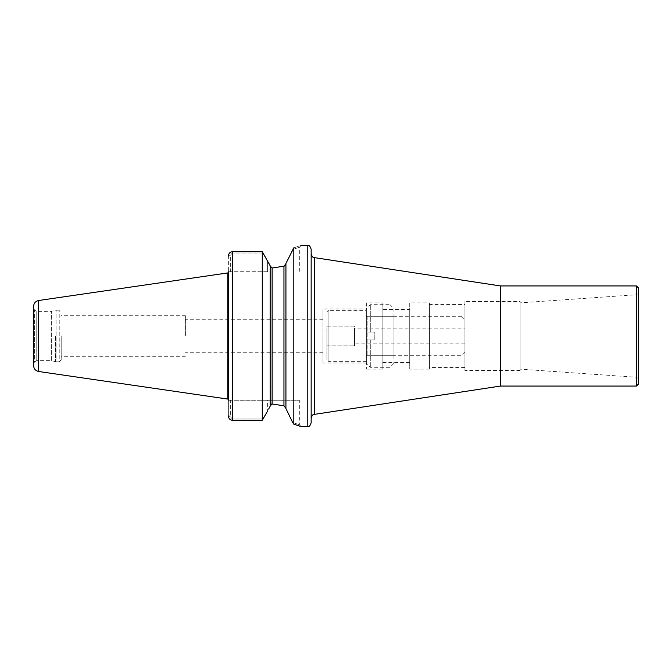 <?xml version="1.0" encoding="UTF-8"?>
<svg xmlns="http://www.w3.org/2000/svg" width="672" height="672" viewBox="0 0 672 672"><rect width="100%" height="100%" fill="white"/><g stroke="black" fill="none" stroke-linecap="round" stroke-linejoin="round"><path stroke-width="0.5" stroke-dasharray="3.36 2.52" d="M185.388 336L185.388 315.697L185.388 336M61.202 336L61.202 359.856L61.202 336M322.988 336L322.988 352.758L322.988 336M311.161 253.756L311.161 418.244L311.161 253.756M500.405 386.072L500.405 285.928M311.161 422.738L311.161 249.262M366.358 302.879L366.358 369.121L366.358 302.879L382.133 302.879L382.133 369.121L382.133 302.879M366.358 308.994L366.358 363.006L366.358 308.994L322.988 308.994L322.988 363.006L322.988 308.994M366.358 363.006L322.988 363.006M638.4 384.098L638.4 287.902M638.4 293.412L638.4 378.588L638.4 293.412L636.434 294.739L636.434 377.261L636.434 294.739L520.12 302.87L520.12 369.13L520.12 302.87M638.4 378.588L636.434 377.261L520.12 369.13M520.12 301.501L520.12 370.499L520.12 301.501L464.923 301.501L464.923 370.499L464.923 301.501M520.12 370.499L464.923 370.499M464.923 304.458L464.923 367.542L464.923 304.458L429.442 304.458L429.442 367.542L429.442 304.458M464.923 367.542L429.442 367.542M429.442 302.879L429.442 369.121L429.442 302.879L409.727 302.879L409.727 369.121L409.727 302.879M429.442 369.121L409.727 369.121M409.727 309.389L409.727 362.611L409.727 309.389L382.133 309.389L382.133 362.611L382.133 309.389M409.727 362.611L382.133 362.611M382.133 369.121L366.358 369.121M262.273 420.235L262.273 251.765L232.31 251.765L232.31 420.235L232.31 418.975L232.31 420.235L262.273 420.235L263.34 418.975L232.31 418.975L230.336 416.724L228.438 416.724L230.336 416.724L230.336 400.268L228.362 400.268L230.336 400.268L230.336 416.724L232.31 418.975L263.34 418.975L267.599 411.029L267.599 400.268L299.334 400.268L230.336 400.268L267.599 400.268L267.599 411.029M268.649 262.945L263.34 253.025L232.31 253.025L263.34 253.025L262.273 251.765M268.649 409.055L270.161 406.224L270.169 266.137M228.362 400.268L228.362 415.918L230.336 415.918L228.362 415.918L228.362 256.082L230.336 256.082L230.336 271.732L228.362 271.732L230.336 271.732L230.336 255.276L228.438 255.276L230.336 255.276L230.336 256.082L228.362 256.082L228.362 400.268L228.362 271.732M292.69 422.57C301.535 425.368 301.535 425.368 292.69 422.57C301.535 425.368 301.535 425.368 292.69 422.57L285.928 408.534L285.928 263.466L292.69 249.43C301.535 246.632 301.535 246.632 292.69 249.43C301.535 246.632 301.535 246.632 292.69 249.43L293.815 247.825C303.761 244.558 303.761 244.558 293.815 247.825L293.815 424.175L301.308 426.678L299.342 424.712L299.334 400.268M232.31 253.025L230.336 255.276L232.31 253.025L232.31 251.765L232.31 253.025M285.928 408.383L285.928 263.617L285.911 408.08M285.827 407.677L285.592 407.131M284.869 406.258L283.962 405.796L283.987 266.196M271.219 267.809L272.126 267.994L271.967 404.006M271.328 404.141L270.379 405.082M270.278 405.334L270.161 405.947M285.331 265.272L285.6 264.852M285.827 264.323L285.928 263.752M267.599 271.732L230.336 271.732L267.599 271.732L267.599 260.971L267.599 271.732M228.64 271.732L228.64 400.268M61.202 359.856L59.228 361.822L59.228 310.178L59.228 361.822L56.07 361.822L56.07 310.178L56.07 361.822L51.341 360.646L51.341 311.354L51.341 360.646L36.75 360.646L36.75 311.354L36.75 360.646L34.583 361.897L34.583 310.103L34.583 361.897L33.6 363.602M33.6 365.644L33.6 306.356M227.783 399.076L227.783 272.924M326.928 326.147L354.53 326.147L354.53 336L354.53 326.147L326.928 326.147L326.928 336L326.928 326.147M326.928 336L354.53 336L354.53 345.853L354.53 328.112L354.53 343.888L354.53 336L326.928 336L326.928 359.654L326.928 336M326.928 345.853L354.53 345.853L326.928 345.853M366.358 310.372L366.358 361.628L366.358 310.372L328.902 310.372L328.902 361.628L328.902 310.372L326.928 312.346M366.358 361.628L328.902 361.628L326.928 359.654M366.358 315.496L366.358 356.504L366.358 315.496L367.147 316.285L367.147 355.715L367.147 316.285L460.984 316.285L460.984 355.715L460.984 316.285L464.923 320.233L464.923 351.767L464.923 320.233M464.923 351.767L460.984 355.715L367.147 355.715L366.358 356.504M464.923 328.112L464.923 343.888L464.923 328.112L354.53 328.112M464.923 343.888L354.53 343.888M370.297 339.94L374.245 339.94L366.358 339.94L374.245 339.94L370.297 339.94L370.297 367.298L370.297 339.94M374.245 339.94L374.245 332.06L374.245 339.94L374.245 332.06L366.358 332.06L374.245 332.06L366.358 332.06L374.245 332.06L374.245 339.94M374.245 336L393.96 336L393.96 316.285L393.96 355.715L393.96 336L374.245 336M366.358 355.715L393.96 355.715L366.358 355.715L366.358 339.94L366.358 355.715M366.358 316.285L366.358 332.06L366.358 308.65L366.358 332.06L366.358 316.285L393.96 316.285L366.358 316.285M370.297 332.06L370.297 304.702L370.297 332.06M366.358 339.94L366.358 363.35L366.358 339.94M393.96 308.65L393.96 363.35L393.96 308.65L390.012 304.702L390.012 367.298L390.012 304.702L370.297 304.702L366.358 308.65M393.96 363.35L390.012 367.298L370.297 367.298L366.358 363.35M314.513 257.653L314.513 414.347M636.426 386.072L636.426 285.928M307.222 426.678L307.222 245.322M55.457 336L55.457 361.746L55.457 336M38.657 371.498L38.657 300.502M227.816 399.067L227.816 272.933M227.917 399.059L227.917 272.941M185.388 315.697L61.202 315.697M185.388 356.303L61.202 356.303M322.988 319.242L185.388 319.242M322.988 352.758L185.388 352.758M301.308 245.322L299.342 247.288L299.334 271.732M33.6 308.398L34.583 310.103L36.75 311.354L51.341 311.354L55.457 310.254L59.228 310.178L61.202 312.144M228.749 336L228.749 399.454L228.749 336"/><path stroke-width="1.01" d="M314.513 257.653L500.405 285.928L500.405 386.072L314.513 414.347L314.513 257.653C313.606 256.864 312.824 258.812 311.161 253.756M301.308 245.322L307.222 245.322C308.389 246.078 309.288 243.869 311.161 249.262L311.161 422.738C309.288 428.131 308.389 425.922 307.222 426.678L301.308 426.678L293.815 424.175L292.69 422.57L293.815 424.175L293.815 247.825C303.761 244.558 303.761 244.558 293.815 247.825L285.928 263.466L285.928 408.534L292.69 422.57M500.405 285.928L636.426 285.928L636.426 386.072L500.405 386.072M636.426 285.928L638.4 287.902L638.4 384.098L636.426 386.072M228.438 416.724C229.06 418.984 230.345 420.151 232.31 420.235C230.345 420.151 229.06 418.984 228.438 416.724L228.362 415.918L228.438 416.724M228.362 400.268L228.362 271.732M268.649 262.945L270.161 265.776L270.161 406.224L268.649 409.055M228.438 255.276L228.362 256.082L228.438 255.276C229.06 253.016 230.345 251.849 232.31 251.765C230.345 251.849 229.06 253.016 228.438 255.276M267.599 411.029L262.273 420.235L232.31 420.235L232.31 251.765L262.273 251.765L262.273 420.235M270.161 265.776L262.273 251.765M285.928 263.752L283.954 266.204L272.126 267.994L283.954 266.204L283.954 405.796L272.126 404.006L283.954 405.796L285.928 408.383M271.967 404.006L271.505 404.082M270.161 405.947L272.126 404.006L272.126 267.994L270.161 265.927M283.987 266.196L284.575 265.944M285.6 264.852L285.827 264.323M270.169 266.137L270.27 266.641M33.6 308.398L33.6 363.602L33.6 308.398M38.657 300.502C35.532 301.199 33.844 303.156 33.6 306.356L33.6 365.644C33.844 368.844 35.532 370.801 38.657 371.498L227.783 399.076L227.783 272.924L38.657 300.502L38.657 371.498M227.783 272.924L227.783 399.076M228.354 399.059L227.917 399.059L227.917 272.941L228.354 272.941L228.749 399.454M307.222 245.322L307.222 426.678M314.513 414.347C313.606 415.136 312.824 413.188 311.161 418.244"/></g></svg>
